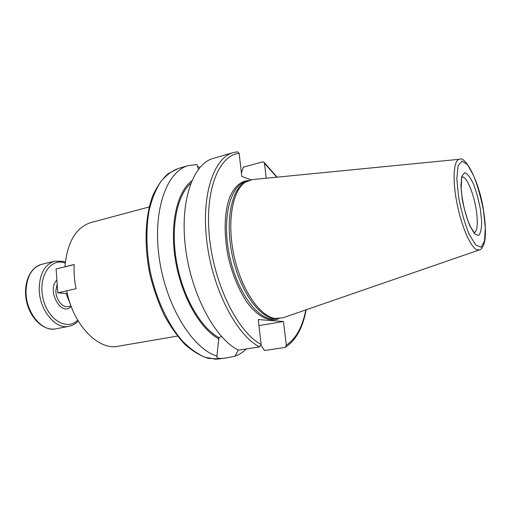 <?xml version="1.0" encoding="UTF-8"?>
<svg xmlns="http://www.w3.org/2000/svg" width="511" height="511" viewBox="0 0 511 511"><rect width="100%" height="100%" fill="white"/><g stroke="black" fill="none" stroke-linecap="round" stroke-linejoin="round"><path stroke-width="0.77" d="M65.21 266.774L64.929 266.736C67.228 242.073 75.941 227.325 91.067 222.509L149.212 206.961M64.929 266.736L74.184 264.526C73.795 272.44 74.414 280.507 76.043 288.741L66.724 290.791C73.137 325.092 98.374 350.648 118.124 346.241L177.451 336.091M70.71 305.124L66.085 293.614M238.311 350.048L234.977 356.212L225.856 358.032L220.854 358.479C218.133 358.454 216.785 357.904 216.817 356.838L218.893 337.573L221.499 336.506M259.531 346.905C236.778 335.401 212.921 290.12 206.981 242.738C200.9 195.33 213.649 157.682 233.374 152.572L213.394 158.346C193.081 163.641 179.68 200.983 185.499 247.72C191.178 294.438 215.233 338.934 238.516 350.15L259.531 346.905L261.115 344.44L258.253 319.547L283.471 321.496L286.313 345.136L285.31 347.295L284.793 347.474L264.494 350.546L261.076 345.251M283.471 321.496L258.949 325.628M217.105 356.148C192.743 349.019 166.107 306.357 159.304 258.611C152.329 210.858 166.592 171.204 188.387 165.57L196.927 164.574L198.504 169.128M197.508 166.414L199.814 167.531M246.296 348.949C242.891 352.335 239.116 354.755 234.977 356.212M219.047 339.01C200.376 329.34 181.654 296.853 175.573 260.878C169.435 224.897 176.889 191.925 191.74 180.926M218.893 337.573C200.9 328.036 182.9 297.102 176.678 262.501C170.406 227.893 176.851 195.451 190.718 183.436M251.099 179.77L241.824 176.499L239.161 153.332L237.449 151.78L233.374 152.572M241.416 172.967L243.332 167.212L262.565 161.885L263.823 162.121L264.468 163.335L266.257 178.224M479.248 249.956L282.973 317.797L275.142 318.5C259.805 316.398 241.364 289.558 234.095 256.056C226.718 222.572 232.275 190.488 245.331 182.178L252.741 179.546L459.421 159.279M274.337 318.398L273.238 318.257C257.985 316.162 239.685 289.584 232.486 256.407C225.179 223.256 230.716 191.465 243.702 183.187L244.641 182.606M74.178 264.634L56.082 268.958L57.826 292.841L66.743 290.88M67.331 293.595L57.826 292.841M225.856 358.032L215.846 359.233L204.943 357.246C197.393 353.951 189.907 348.559 182.497 341.08C167.94 324.511 155.823 298.469 149.972 270.185C146.21 248.487 145.929 228.545 149.135 210.372C151.85 199.213 155.619 189.785 160.448 182.088C165.762 175.522 171.69 170.993 178.23 168.502L188.387 165.57M261.115 344.44C238.203 332.54 214.441 285.553 209.536 238.081C204.47 190.558 218.823 155.178 239.161 153.332M477.031 249.815C470.669 247.624 461.267 226.079 456.77 202.369C452.209 178.639 453.762 159.349 459.619 159.26C465.195 155.312 479.567 181.916 483.547 210.653C484.869 218.976 485.501 226.482 485.45 233.182C485.15 239.825 484.786 240.936 484.045 243.875C482.525 247.707 480.985 249.713 479.439 249.892L477.031 249.815M483.47 210.545L485.309 227.842L484.524 240.93L481.145 247.19L475.696 245.005L469.207 234.351C464.78 223.435 461.235 211.03 458.578 197.131L456.815 178.69L458.08 165.832L461.97 161.01L467.578 164.753L473.761 175.912C477.798 186.349 481.03 197.891 483.47 210.545M276.195 318.64L271.903 318.87C255.66 318.059 235.539 288.53 228.883 252.645C222.068 216.773 230.602 185.257 245.861 181.712L246.232 181.609M278.917 318.672C269.469 322.537 257.499 316.756 246.743 301.95C238.675 289.705 232.537 274.829 228.321 257.32C223.55 234.325 224.252 211.624 229.848 196.856C234.606 186.483 240.892 181.015 248.691 180.447M264.468 163.335L276.828 177.183M305.846 309.89C302.416 327.149 295.901 338.895 286.313 345.136M462.225 176.857C466.594 176.499 473.569 192.979 476.105 209.076C478.104 222.432 477.555 230.34 474.464 232.805M480.34 208.858L481.675 221.563C481.618 228.864 480.576 233.514 478.545 235.507L474.559 233.757L469.865 225.939C466.677 218.037 464.129 209.088 462.219 199.092L460.922 185.774L461.791 176.378L464.576 172.718C467.201 173.408 470.069 176.959 473.18 183.379C476.156 191.031 478.539 199.526 480.34 208.858M67.273 293.365L66.117 293.614M71.023 305.987L68.308 306.555C62.527 308.082 55.686 299.459 55.865 290.631L57.181 284.046M56.9 280.117C46.194 290.024 61.397 317.516 71.176 306.389M77.691 320.167C67.145 331.071 47.996 320.001 43.103 298.711C37.871 277.505 49.842 258.24 64.06 262.711L65.21 263.076M65.312 262.066L63.217 261.351L54.671 261.159C45.057 264.232 39.909 273.155 39.213 287.929C38.676 309.2 55.194 329.825 68.921 326.305C72.466 325.584 75.564 323.827 78.209 321.036M68.921 326.305L55.82 328.829C41.953 332.361 25.384 311.997 26.016 290.925C26.776 276.285 32.008 267.419 41.717 264.334L54.671 261.159M273.238 318.257L275.142 318.5M243.702 183.187L245.331 182.178M285.406 347.237C295.856 340.409 302.78 327.921 306.172 309.781M277.173 177.151L263.938 162.223M219.871 358.933L208.507 358.428C200.612 355.995 192.762 351.332 184.969 344.446C177.349 336.353 170.361 326.446 163.993 314.731C158.148 302.186 153.46 288.766 149.927 274.452C143.955 245.548 145.079 216.702 152.559 196.237C156.768 186.719 161.955 179.214 168.113 173.702L178.23 168.502M474.451 232.882L470.599 227.037L468.185 221.487L464.473 209.529C462.461 199.929 461.363 192.941 461.178 188.553L461.663 178.722L462.187 176.793M55.82 328.829C43.754 331.269 30.226 318.577 26.553 301.439C22.74 284.333 29.734 267.157 41.717 264.334"/></g></svg>

